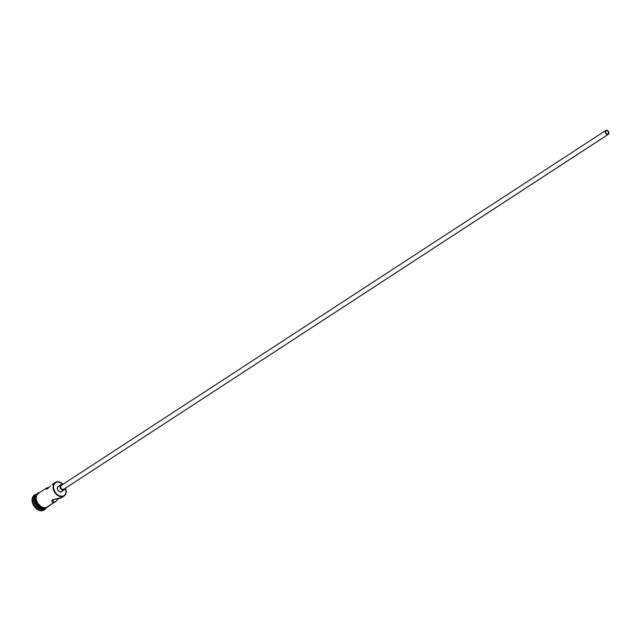<?xml version="1.0" encoding="UTF-8"?>
<svg xmlns="http://www.w3.org/2000/svg" width="641" height="641" viewBox="0 0 641 641"><rect width="100%" height="100%" fill="white"/><g stroke="black" fill="none" stroke-linecap="round" stroke-linejoin="round"><path stroke-width="0.96" d="M55.671 501.518L58.756 498.498L55.671 501.518L53.339 502.528L52.258 502.167L51.793 501.23L52.634 499.627L60.446 498.233L63.058 496.174A7.828 5.577 -123.1 0 1 54.357 490.846A7.828 5.577 -123.1 0 1 56.496 482.112L56.184 481.952A8.141 5.793 56.9 0 0 53.964 491.03A8.141 5.793 56.9 0 0 63.002 496.567A8.141 5.793 -123.1 0 1 54.325 491.735A8.141 5.793 -123.1 0 1 55.15 482.441A8.141 5.793 -123.1 0 1 56.184 481.952A8.141 5.793 -123.1 0 1 62.978 484.275L58.82 482L56.496 482.112L54.677 483.298L53.628 485.373L53.515 488.025L55.102 492.184L57.089 494.459L59.493 495.934L63.058 496.174L64.877 494.988L65.927 492.913L65.51 488.186A7.828 5.577 -123.1 0 1 63.058 496.174L61.76 497.4M606.258 130.66A1.939 1.378 -123.1 0 1 608.325 131.806A1.939 1.378 -123.1 0 1 608.133 134.025A1.939 1.378 -123.1 0 1 607.884 134.137L606.698 133.929L605.729 132.823L605.553 131.469L606.258 130.66L607.444 130.868L608.413 131.982L608.589 133.328L607.884 134.137A1.939 1.378 -123.1 0 1 605.817 132.991A1.939 1.378 -123.1 0 1 606.009 130.772L606.009 130.772A1.939 1.378 -123.1 0 1 606.258 130.66M63.491 489.444L608.045 134.49A2.324 1.659 -123.1 0 1 605.569 133.104A2.324 1.659 -123.1 0 1 605.801 130.452A2.324 1.659 -123.1 0 1 606.098 130.307A2.324 1.659 -123.1 0 1 608.573 131.693A2.324 1.659 -123.1 0 1 608.341 134.346A2.324 1.659 -123.1 0 1 608.045 134.49L63.491 489.444L62.065 489.195L60.903 487.865L60.631 486.615L61.248 485.405A2.324 1.659 56.9 0 0 61.007 488.065A2.324 1.659 56.9 0 0 63.491 489.444A2.324 1.659 56.9 0 0 63.788 489.307L63.491 489.444M61.536 485.269A2.324 1.659 56.9 0 0 61.24 485.405L605.801 130.452L605.192 131.661L605.681 133.304L606.987 134.418L608.341 134.346L608.95 133.136L608.461 131.493L607.155 130.379L605.801 130.452M61.071 491.927L63.812 490.141A3.101 2.211 -123.1 0 1 60.502 488.306A3.101 2.211 -123.1 0 1 60.823 484.756A3.101 2.211 -123.1 0 1 61.216 484.572L60.078 485.862L60.366 488.033L61.913 489.804L63.812 490.141L61.071 491.927L59.661 491.831L57.922 490.349L57.273 488.154L58.083 486.543A3.101 2.211 56.9 0 0 57.77 490.085A3.101 2.211 56.9 0 0 61.071 491.927A3.101 2.211 56.9 0 0 61.472 491.743L61.071 491.927M48.099 487.569L49.093 487.408L48.099 487.569M54.854 502.047L54.06 502.392L52.746 499.563L54.06 502.392L46.128 507.568L54.06 502.392L52.73 502.44L51.937 501.751L51.833 500.669L52.634 499.627L61.544 497.688M47.658 488.666L47.25 487.777L47.658 488.666M34.614 494.908A8.918 6.346 56.9 0 0 34.382 495.052A8.918 6.346 56.9 0 0 33.484 505.236A8.918 6.346 56.9 0 0 42.987 510.524L43.444 510.228A8.918 6.346 -123.1 0 1 33.941 504.94A8.918 6.346 -123.1 0 1 34.838 494.756A8.918 6.346 -123.1 0 1 35.976 494.219L36.489 494.475L35.976 494.219A8.918 6.346 56.9 0 0 33.54 504.155A8.918 6.346 56.9 0 0 43.444 510.228L43.572 509.234L44.485 508.642A8.141 5.793 -123.1 0 1 35.936 504.042A8.141 5.793 -123.1 0 1 36.329 494.732A8.141 5.793 56.9 0 0 35.936 504.042A8.141 5.793 56.9 0 0 44.485 508.642L43.572 509.234A8.141 5.793 -123.1 0 1 34.718 504.066A8.141 5.793 -123.1 0 1 36.192 494.836M55.238 501.815L47.162 507.079A8.141 5.793 56.9 0 1 46.128 507.568L43.716 507.688L41.144 506.678L37.859 503.417L36.529 500.565L36.144 497.672L36.753 495.164L38.276 493.434A8.141 5.793 56.9 0 0 37.45 502.736A8.141 5.793 56.9 0 0 46.128 507.568L48.027 506.334M46.585 488.041L47.25 487.777L46 488.971M46.456 489.131L46.945 489.043L46.456 489.131M47.554 488.738L48.235 488.202L47.554 488.738M48.948 487.513L49.678 486.727L48.948 487.513M50.439 485.934L49.678 486.727L50.439 485.934M52.025 484.5L52.842 483.963M44.758 508.457L45.046 508.361A8.141 5.793 56.9 0 1 44.758 508.457A8.141 5.793 56.9 0 1 36.385 504.138A8.141 5.793 56.9 0 1 36.249 494.868L34.774 498.562L35.159 501.462L36.489 504.315L39.774 507.568L42.346 508.577L44.758 508.457M36.633 494.507L35.72 495.108A8.141 5.793 56.9 0 0 34.894 504.403A8.141 5.793 56.9 0 0 43.572 509.234A8.141 5.793 56.9 0 0 44.614 508.746L45.527 508.153M38.492 493.298A8.221 5.849 56.9 0 0 36.681 502.56A8.221 5.849 56.9 0 0 45.703 507.936L46.16 507.64A8.221 5.849 -123.1 0 1 37.683 503.249A8.221 5.849 -123.1 0 1 37.603 493.874M48.075 506.39L46.04 508.161C38.468 511.045 30.872 494.748 38.933 492.665L38.845 493.217M48.636 506.118L46.048 508.153A8.918 6.346 -123.1 0 1 44.582 509.691A8.918 6.346 -123.1 0 1 43.444 510.228A8.918 6.346 56.9 0 0 46.048 508.161L44.525 508.145M61.8 491.455L64.204 489.956A3.101 2.211 -123.1 0 1 63.812 490.141L65.021 488.346M45.046 508.417A8.141 5.793 -123.1 0 1 43.572 509.234L42.987 510.524A8.918 6.346 56.9 0 0 44.125 509.988L41.713 510.749L38.933 510.252L36.2 508.577L33.933 505.981L32.475 502.856L32.05 499.684L32.723 496.943L34.838 494.756M44.582 509.691L44.125 509.988A8.918 6.346 56.9 0 0 44.349 509.835M35.976 494.219A8.918 6.346 -123.1 0 1 36.833 494.035A8.918 6.346 56.9 0 0 35.976 494.219M45.199 508.345A8.141 5.793 -123.1 0 1 44.485 508.642A8.141 5.793 56.9 0 0 45.199 508.345M36.906 494.427L35.808 496.599L35.696 499.379M36.016 500.869L37.354 503.746M38.324 505.028L40.671 507.039L43.267 508.057M46.16 507.64L43.724 507.76L41.128 506.743L38.78 504.731L37.034 502.047L36.152 499.083L36.265 496.302L37.362 494.123L39.277 492.881M65.518 488.178A8.141 5.793 -123.1 0 1 64.044 496.078A8.141 5.793 -123.1 0 1 63.002 496.567A8.141 5.793 56.9 0 0 65.518 488.178M62.626 484.668L61.216 484.572M64.028 489.091L608.341 134.346M62.978 484.275A8.141 5.793 56.9 0 0 56.184 481.952L56.496 482.112A7.828 5.577 -123.1 0 1 62.97 484.284M58.083 486.543L60.823 484.756M38.276 493.442L46.352 488.178M52.458 484.195L55.15 482.441M38.933 492.665L39.75 492.48M61.344 497.841L64.044 496.078"/></g></svg>
